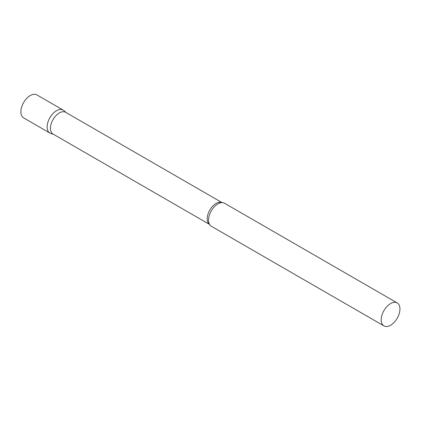 <?xml version="1.0" encoding="UTF-8"?>
<svg xmlns="http://www.w3.org/2000/svg" width="421" height="421" viewBox="0 0 421 421"><rect width="100%" height="100%" fill="white"/><g stroke="black" fill="none" stroke-linecap="round" stroke-linejoin="round"><path stroke-width="0.63" d="M49.889 133.052A13.272 7.662 -60 0 1 47.857 122.416A13.272 7.662 -60 0 1 56.525 110.723A13.272 7.662 -60 0 1 63.161 110.07L36.89 94.899A13.272 7.662 -60 0 0 30.254 95.556A13.272 7.662 -60 0 0 21.582 107.25A13.272 7.662 -60 0 0 23.618 117.885L49.889 133.052M222.072 202.622L65.618 112.296A12.567 7.257 120 0 0 55.935 115.664A12.567 7.257 120 0 0 50.446 128.316A12.567 7.257 120 0 0 53.051 134.067L209.505 224.393M66.013 112.523L63.934 110.634A13.272 7.662 120 0 0 53.483 113.065A13.272 7.662 120 0 0 47.141 126.979A13.272 7.662 120 0 0 50.767 133.441L53.446 134.294M397.203 302.925L224.551 203.248A13.272 7.662 120 0 0 221.199 202.69A13.272 7.662 120 0 0 208.532 220.157A13.272 7.662 120 0 0 209.126 223.604A13.272 7.662 120 0 0 211.284 226.23L383.931 325.907A13.272 7.662 120 0 0 394.156 322.354A13.272 7.662 120 0 0 399.95 308.998A13.272 7.662 120 0 0 397.203 302.925A13.272 7.662 120 0 0 386.978 306.477A13.272 7.662 120 0 0 381.184 319.834A13.272 7.662 120 0 0 383.931 325.907M222.041 202.627A12.567 7.257 120 0 0 212.479 206.395A12.567 7.257 120 0 0 207.206 218.815A12.567 7.257 120 0 0 209.49 224.367"/></g></svg>
